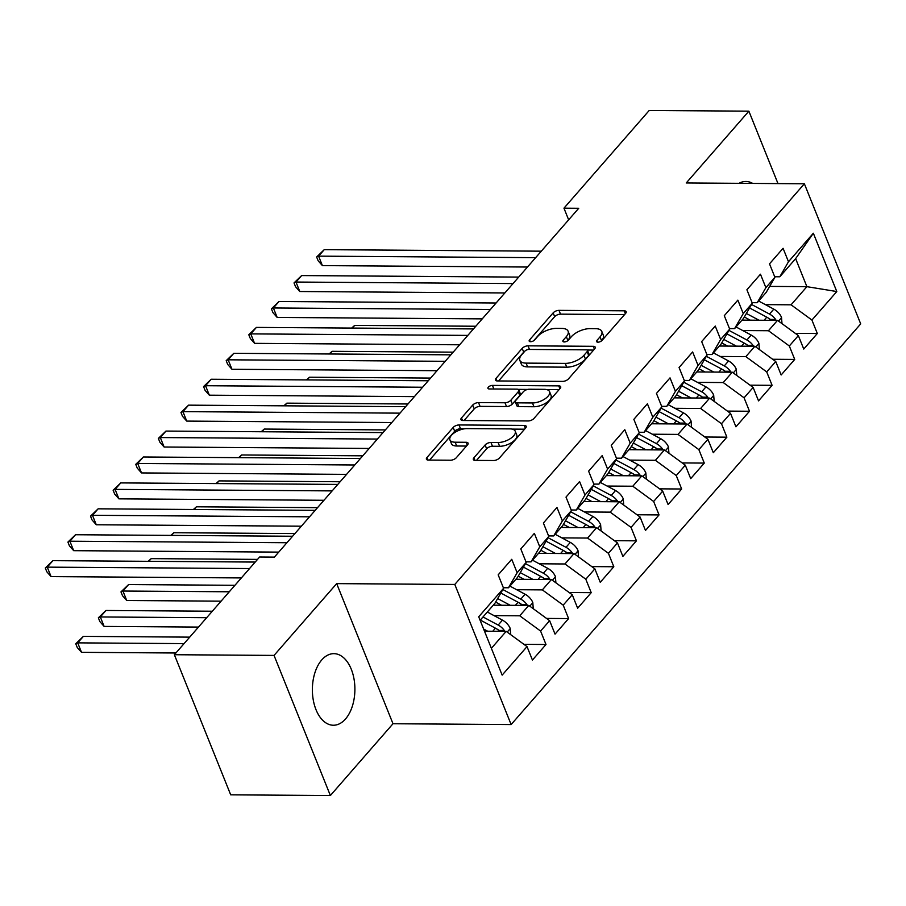 <?xml version="1.0" encoding="UTF-8"?>
<svg xmlns="http://www.w3.org/2000/svg" width="906" height="906" viewBox="0 0 906 906"><rect width="100%" height="100%" fill="white"/><g stroke="black" fill="none" stroke-linecap="round" stroke-linejoin="round"><path stroke-width="1.36" d="M597.949 342.174A3.148 1.438 -21.9 0 0 602.037 340.418L625.616 313.385A4.507 2.061 -21.9 0 0 626.171 311.675A4.507 2.061 -21.9 0 0 624.211 310.815L558.991 310.362A4.507 2.061 -21.9 0 0 553.147 312.876L529.568 339.909A3.148 1.438 -21.9 0 0 529.183 341.098A3.148 1.438 -21.9 0 0 530.554 341.709A3.148 1.438 -21.9 0 0 534.642 339.943L537.688 336.443A14.417 6.591 -21.9 0 1 556.386 328.391L561.822 328.425A14.417 6.591 -21.9 0 1 568.096 331.188A14.417 6.591 -21.9 0 1 566.318 336.647L563.272 340.146A3.148 1.438 -21.9 0 0 562.875 341.335A3.148 1.438 -21.9 0 0 564.245 341.947A3.148 1.438 -21.9 0 0 568.345 340.18L571.392 336.681A14.417 6.591 -21.9 0 1 590.089 328.618L595.525 328.663A14.417 6.591 -21.9 0 1 601.799 331.426A14.417 6.591 -21.9 0 1 600.021 336.885L596.963 340.384A3.148 1.438 -21.9 0 0 596.578 341.573A3.148 1.438 -21.9 0 0 597.949 342.174M345.514 718.979A35.798 21.257 90.4 0 0 354.008 678.934A35.798 21.257 90.4 0 0 333.884 653.656A35.798 21.257 90.4 0 0 321.766 659.908A35.798 21.257 90.4 0 0 313.261 699.953A35.798 21.257 90.4 0 0 333.385 725.242A35.798 21.257 90.4 0 0 345.514 718.979M752.705 183.42A35.798 21.257 90.4 0 0 745.865 181.46A35.798 21.257 90.4 0 0 738.99 183.329M473.895 457.824A4.507 2.061 -21.9 0 0 473.34 459.535A4.507 2.061 -21.9 0 0 475.299 460.395L493.6 460.52A4.507 2.061 -21.9 0 0 499.444 458.006L525.639 427.983A4.507 2.061 -21.9 0 0 526.193 426.284A4.507 2.061 -21.9 0 0 524.234 425.412L459.002 424.959A4.507 2.061 -21.9 0 0 453.159 427.485L426.975 457.496A4.507 2.061 -21.9 0 0 426.42 459.206A4.507 2.061 -21.9 0 0 428.379 460.067L450.486 460.225A4.507 2.061 -21.9 0 0 456.33 457.7L467.53 444.857A4.507 2.061 -21.9 0 0 468.085 443.147A4.507 2.061 -21.9 0 0 466.126 442.287L455.163 442.207A12.05 5.504 -21.9 0 1 449.931 439.897A12.05 5.504 -21.9 0 1 454.676 432.57A12.05 5.504 -21.9 0 1 467.043 428.606L509.976 428.9A12.05 5.504 -21.9 0 1 515.22 431.211A12.05 5.504 -21.9 0 1 510.474 438.538A12.05 5.504 -21.9 0 1 498.107 442.513L490.95 442.456A4.507 2.061 -21.9 0 0 485.106 444.982L473.895 457.824L474.925 460.373M274.042 655.412L330.373 795.525L393 723.735L336.681 583.623L274.042 655.412L174.371 654.721L259.614 557.009L274.382 557.111L578.73 208.278L563.962 208.176L568.651 219.841M336.681 583.623L454.801 584.449L804.369 183.782L860.7 323.895L511.131 724.562L454.801 584.449M777.994 183.601L748.877 111.166L686.25 182.955L804.369 183.782M748.877 111.166L649.206 110.475L563.962 208.176M562.626 381.403A4.507 2.061 -21.9 0 0 568.47 378.889L594.653 348.878A4.507 2.061 -21.9 0 0 595.219 347.168A4.507 2.061 -21.9 0 0 593.26 346.307L528.028 345.843A4.507 2.061 -21.9 0 0 522.184 348.368L496.001 378.38A4.507 2.061 -21.9 0 0 495.446 380.09A4.507 2.061 -21.9 0 0 497.405 380.95L562.626 381.403M560.146 388.425L533.962 418.447A4.507 2.061 -21.9 0 1 528.119 420.962L462.887 420.509A4.507 2.061 -21.9 0 1 460.928 419.648A4.507 2.061 -21.9 0 1 461.482 417.938L472.694 405.095A4.507 2.061 -21.9 0 1 478.538 402.581L504.993 402.762A4.507 2.061 -21.9 0 0 510.837 400.237L518.266 391.72A4.507 2.061 -21.9 0 0 518.821 390.01A4.507 2.061 -21.9 0 0 516.862 389.15L489.331 388.957A3.148 1.438 -21.9 0 1 487.949 388.357A3.148 1.438 -21.9 0 1 489.195 386.432A3.148 1.438 -21.9 0 1 492.434 385.401L558.742 385.865A4.507 2.061 -21.9 0 1 560.701 386.726A4.507 2.061 -21.9 0 1 560.146 388.425M769.658 286.409L806.895 286.67L795.638 258.64L813.35 233.238L788.48 261.743L783.078 248.301L769.511 263.85L774.913 277.293L765.876 287.655L760.462 274.212L746.895 289.761L752.308 303.204L743.26 313.578L737.858 300.135L724.29 315.684L729.692 329.127L720.644 339.49L715.242 326.047L701.674 341.596L707.076 355.039L698.039 365.401L692.637 351.958L679.07 367.508L684.472 380.962L675.423 391.324L670.021 377.881L656.454 393.43L661.856 406.873L652.818 417.236L647.405 403.793L633.849 419.342L639.251 432.785L630.202 443.159L624.8 429.716L611.233 445.265L616.635 458.708L607.598 469.07L602.184 455.627L588.617 471.177L594.03 484.619L584.982 494.993L579.58 481.539L566.012 497.1L571.414 510.542L562.366 520.905L556.964 507.462L543.396 523.011L548.798 536.454L539.761 546.816L534.359 533.374L520.791 548.923L526.193 562.366L517.145 572.739L511.743 559.296L498.175 574.846L503.577 588.288L494.903 603.328L480.112 620.282M813.35 233.238L836.793 291.551L811.923 320.056L791.074 304.812L765.366 304.631M795.264 333.351L817.325 333.499L811.923 320.056M817.325 333.499L803.758 349.048L798.356 335.605L789.319 345.979L768.458 330.724L742.75 330.543M772.659 359.263L794.721 359.422L789.319 345.979M794.721 359.422L781.153 374.971L775.751 361.528L766.702 371.89L745.842 356.636L720.145 356.466M750.043 385.186L772.105 385.333L766.702 371.89M772.105 385.333L758.537 400.882L753.135 387.44L744.086 397.813L723.237 382.559L697.529 382.377M727.439 411.098L749.5 411.256L744.086 397.813M749.5 411.256L735.932 426.805L730.53 413.363L721.482 423.725L700.621 408.47L674.925 408.289M704.823 437.009L726.884 437.168L721.482 423.725M726.884 437.168L713.316 452.717L707.914 439.274L698.866 449.636L678.016 434.393L652.309 434.212M682.207 462.932L704.279 463.079L698.866 449.636M704.279 463.079L690.712 478.628L685.298 465.186L676.261 475.559L655.4 460.305L629.704 460.123M659.602 488.844L681.663 489.002L676.261 475.559M681.663 489.002L668.096 504.551L662.694 491.109L653.645 501.471L632.796 486.228L607.088 486.046M636.986 514.767L659.047 514.914L653.645 501.471M659.047 514.914L645.48 530.463L640.078 517.02L631.04 527.394L610.18 512.139L584.472 511.958M614.381 540.678L636.442 540.837L631.04 527.394M636.442 540.837L622.875 556.386L617.473 542.943L608.424 553.306L587.575 538.051L561.867 537.881M591.765 566.59L613.826 566.748L608.424 553.306M613.826 566.748L600.259 582.298L594.857 568.855L585.808 579.217L564.959 563.974L539.251 563.792M569.161 592.513L591.222 592.66L585.808 579.217M591.222 592.66L577.654 608.22L572.252 594.766L563.204 605.14L542.343 589.885L516.647 589.704M546.545 618.424L568.606 618.583L563.204 605.14M568.606 618.583L555.038 634.132L549.636 620.689L540.588 631.052L519.738 615.808L494.03 615.627M523.928 644.347L546.001 644.494L540.588 631.052M546.001 644.494L532.434 660.044L527.02 646.601L502.151 675.117L478.708 616.793L503.577 588.288M503.362 587.745L508.47 587.779L517.519 577.416L526.193 562.366M517.145 572.739L508.47 587.779M491.38 648.311L506.171 631.357L484.506 631.199M527.02 646.601L506.171 631.357M525.978 561.833L531.086 561.867L540.123 551.494L548.798 536.454M539.761 546.816L531.086 561.867M519.738 615.808L528.776 605.435L493.283 605.185M549.636 620.689L528.776 605.435M548.583 535.91L553.691 535.944L562.739 525.582L571.414 510.542M562.366 520.905L553.691 535.944M542.343 589.885L551.392 579.523L515.899 579.274M572.252 594.766L551.392 579.523M571.199 509.999L576.307 510.033L585.344 499.67L594.03 484.619M584.982 494.993L576.307 510.033M564.959 563.974L574.008 553.6L538.504 553.362M594.857 568.855L574.008 553.6M593.804 484.076L598.911 484.121L607.96 473.747L616.635 458.708M607.598 469.07L598.911 484.121M587.575 538.051L596.612 527.688L561.12 527.439M617.473 542.943L596.612 527.688M616.42 458.164L621.527 458.198L630.576 447.836L639.251 432.785M630.202 443.159L621.527 458.198M610.18 512.139L619.228 501.777L583.724 501.528M640.078 517.02L619.228 501.777M639.036 432.253L644.143 432.287L653.181 421.913L661.856 406.873M652.818 417.236L644.143 432.287M632.796 486.228L641.833 475.854L606.341 475.605M662.694 491.109L641.833 475.854M661.64 406.33L666.748 406.364L675.797 396.001L684.472 380.962M675.423 391.324L666.748 406.364M655.4 460.305L664.449 449.942L628.945 449.693M685.298 465.186L664.449 449.942M684.257 380.418L689.364 380.452L698.401 370.09L707.076 355.039M698.039 365.401L689.364 380.452M678.016 434.393L687.054 424.019L651.561 423.77M707.914 439.274L687.054 424.019M706.861 354.495L711.969 354.529L721.017 344.167L729.692 329.127M720.644 339.49L711.969 354.529M700.621 408.47L709.67 398.108L674.177 397.859M730.53 413.363L709.67 398.108M729.477 328.584L734.585 328.618L743.622 318.255L752.308 303.204M743.26 313.578L734.585 328.618M723.237 382.559L732.286 372.196L696.782 371.947M753.135 387.44L732.286 372.196M752.082 302.672L757.19 302.706L766.238 292.332L774.913 277.293M765.876 287.655L757.19 302.706M745.842 356.636L754.891 346.273L719.398 346.024M775.751 361.528L754.891 346.273M774.698 276.749L779.806 276.783L795.638 258.64M788.48 261.743L779.806 276.783M768.458 330.724L777.507 320.362L742.003 320.112M798.356 335.605L777.507 320.362M174.371 654.721L230.702 794.834L330.373 795.525M393 723.735L511.131 724.562M791.074 304.812L806.895 286.67L836.793 291.551M601.063 341.222L601.539 340.667A14.417 6.591 -21.9 0 0 603.317 335.209L601.799 331.426M568.096 331.188L569.614 334.971A14.417 6.591 -21.9 0 1 567.836 340.43L567.36 340.984M624.562 314.597L560.52 314.144A4.507 2.061 -21.9 0 0 554.676 316.67L533.657 340.747M524.834 351.177A4.507 2.061 -21.9 0 0 523.713 352.151L498.572 380.962M593.6 350.078L587.145 350.033M587.145 351.63A3.148 1.438 -21.9 0 0 587.53 350.441A3.148 1.438 -21.9 0 0 586.159 349.841L528.911 349.433A3.148 1.438 -21.9 0 0 524.823 351.2L521.607 354.892A14.417 6.591 -21.9 0 0 519.829 360.35A14.417 6.591 -21.9 0 0 526.092 363.113L565.231 363.385A14.417 6.591 -21.9 0 0 583.928 355.322L587.145 351.63L588.662 355.424A3.148 1.438 -21.9 0 0 589.059 354.223L587.53 350.441M519.829 360.35L521.346 364.133A14.417 6.591 -21.9 0 0 527.62 366.896L526.092 363.113M588.662 355.424L585.446 359.116A14.417 6.591 -21.9 0 1 566.748 367.168L527.62 366.896M464.065 420.52L474.223 408.878L472.694 405.095M518.821 390.01L520.35 393.804A4.507 2.061 -21.9 0 1 519.795 395.503L512.354 404.031A4.507 2.061 -21.9 0 1 506.511 406.545L480.055 406.364A4.507 2.061 -21.9 0 0 474.223 408.878M518.073 389.354L527.632 389.421M546.431 389.546L559.093 389.637M532.434 402.955A12.05 5.504 -21.9 0 0 544.812 398.98A12.05 5.504 -21.9 0 0 549.557 391.652A12.05 5.504 -21.9 0 0 544.313 389.342L529.183 389.24A4.507 2.061 -21.9 0 0 523.34 391.754L515.91 400.282A4.507 2.061 -21.9 0 0 515.344 401.981A4.507 2.061 -21.9 0 0 517.315 402.842L532.434 402.955L533.962 406.737A12.05 5.504 -21.9 0 0 546.329 402.774A12.05 5.504 -21.9 0 0 551.075 395.435L549.557 391.652M515.344 401.981L516.873 405.775A4.507 2.061 -21.9 0 0 518.832 406.635L517.315 402.842M533.962 406.737L518.832 406.635M515.22 431.211L516.748 434.993A12.05 5.504 -21.9 0 1 512.003 442.332A12.05 5.504 -21.9 0 1 499.625 446.296L492.468 446.25A4.507 2.061 -21.9 0 0 486.635 448.764L476.477 460.407M449.931 439.897L451.448 443.691A12.05 5.504 -21.9 0 0 456.692 446.001L455.163 442.207M466.477 446.069L456.692 446.001M464.585 428.776L460.531 428.753A4.507 2.061 -21.9 0 0 454.687 431.267L429.557 460.078M524.574 429.195L512.094 429.104M781.991 323.646L781.516 317.372A12.163 8.052 -138.9 0 0 773.803 309.139L758.65 301.03M759.002 320.226L746.385 313.476M750.247 320.169L744.347 317.009M776.057 320.35L775.615 319.456A12.163 8.052 -138.9 0 0 769.5 314.065L751.572 304.473M767.937 317.847L768.526 318.165A6.195 4.1 41.1 0 1 770.304 319.422L775.615 319.456M749.568 307.961L766.793 317.179A12.163 8.052 41.1 0 1 770.995 320.316M475.809 326.239L354.699 325.39L352.355 328.074M351.675 328.074L354.699 325.39M535.65 257.655L318.595 256.138L324.246 249.66L541.312 251.177M527.462 267.032L322.4 265.605L318.595 256.138L316.636 256.998L324.246 249.66M322.4 265.605L318.153 260.781L316.636 256.998M759.387 349.557L758.9 343.295A12.163 8.052 -138.9 0 0 751.187 335.061L736.034 326.953M736.385 346.149L723.769 339.399M727.631 346.081L721.731 342.921M753.452 346.262L753.011 345.367A12.163 8.052 -138.9 0 0 746.895 339.988L728.968 330.384M745.332 343.77L745.91 344.076A6.195 4.1 41.1 0 1 747.699 345.333L753.011 345.367M726.952 333.872L744.177 343.091A12.163 8.052 41.1 0 1 748.39 346.228M453.204 352.162L332.083 351.313L329.739 353.997M329.071 353.986L332.083 351.313M736.771 375.48L736.284 369.206A12.163 8.052 -138.9 0 0 728.571 360.973L713.43 352.864M713.769 372.06L701.153 365.311M705.027 372.004L699.126 368.844M730.836 372.185L730.395 371.29A12.163 8.052 -138.9 0 0 724.279 365.899L706.352 356.307M722.716 369.682L723.305 369.999A6.195 4.1 41.1 0 1 725.083 371.256L730.395 371.29M704.347 359.795L721.572 369.014A12.163 8.052 41.1 0 1 725.774 372.151M430.588 378.074L309.467 377.224L307.134 379.908M306.455 379.908L309.467 377.224M513.045 283.567L295.979 282.049L301.641 275.571L518.696 277.089M504.857 292.955L299.784 291.517L295.979 282.049L294.02 282.921L301.641 275.571M299.784 291.517L295.549 286.704L294.02 282.921M490.429 309.49L273.374 307.972L279.025 301.494L496.08 303M482.241 318.867L277.179 317.44L273.374 307.972L271.415 308.833L279.025 301.494M277.179 317.44L272.933 312.615L271.415 308.833M714.166 401.392L713.679 395.118A12.163 8.052 -138.9 0 0 705.967 386.896L690.814 378.787M691.165 397.983L678.549 391.222M682.411 397.915L676.51 394.756M708.232 398.096L707.779 397.202A12.163 8.052 -138.9 0 0 701.674 391.811L683.736 382.219M700.1 395.594L700.689 395.911A6.195 4.1 41.1 0 1 702.467 397.168L707.779 397.202M681.731 385.707L698.956 394.925A12.163 8.052 41.1 0 1 703.169 398.062M407.983 403.985L286.862 403.147L284.518 405.82M283.85 405.82L286.862 403.147M691.55 427.304L691.063 421.041A12.163 8.052 -138.9 0 0 683.351 412.808L668.209 404.699M668.549 423.895L655.933 417.145M659.806 423.838L653.894 420.678M685.615 424.008L685.174 423.125A12.163 8.052 -138.9 0 0 679.058 417.734L661.131 408.142M677.495 421.517L678.084 421.834A6.195 4.1 41.1 0 1 679.862 423.079L685.174 423.125M659.115 411.618L676.34 420.837A12.163 8.052 41.1 0 1 680.553 423.974M385.367 429.908L264.246 429.059L261.913 431.743M261.234 431.732L264.246 429.059M467.824 335.401L250.758 333.884L256.409 327.406L473.476 328.923M459.636 344.79L254.563 343.351L250.758 333.884L248.799 334.744L256.409 327.406M254.563 343.351L250.328 338.538L248.799 334.744M445.208 361.313L228.153 359.807L233.805 353.317L450.86 354.835M437.02 370.701L231.959 369.274L228.153 359.807L226.194 360.667L233.805 353.317M231.959 369.274L227.712 364.45L226.194 360.667M668.934 453.226L668.458 446.952A12.163 8.052 -138.9 0 0 660.746 438.719L645.593 430.61M645.944 449.806L633.328 443.057M637.19 449.75L631.289 446.59M663.011 449.931L662.558 449.036A12.163 8.052 -138.9 0 0 656.442 443.646L638.515 434.053M654.879 447.428L655.468 447.745A6.195 4.1 41.1 0 1 657.246 449.002L662.558 449.036M636.51 437.541L653.736 446.76A12.163 8.052 41.1 0 1 657.937 449.897M362.762 455.82L241.642 454.971L239.297 457.655M238.618 457.655L241.642 454.971M422.604 387.236L205.537 385.718L211.189 379.24L428.255 380.758M414.416 396.613L209.343 395.186L205.537 385.718L203.578 386.579L211.189 379.24M209.343 395.186L205.096 390.373L203.578 386.579M646.329 479.138L645.842 472.875A12.163 8.052 -138.9 0 0 638.13 464.642L622.977 456.533M623.328 475.729L610.712 468.98M614.585 475.661L608.673 472.502M640.395 475.843L639.953 474.948A12.163 8.052 -138.9 0 0 633.838 469.568L615.91 459.965M632.275 473.351L632.852 473.657A6.195 4.1 41.1 0 1 634.642 474.914L639.953 474.948M613.894 463.453L631.12 472.672A12.163 8.052 41.1 0 1 635.332 475.809M340.146 481.743L219.026 480.893L216.693 483.578M216.013 483.566L219.026 480.893M399.988 413.147L182.933 411.63L188.584 405.152L405.639 406.669M391.8 422.536L186.738 421.097L182.933 411.63L180.962 412.502L188.584 405.152M186.738 421.097L182.491 416.284L180.962 412.502M623.713 505.061L623.237 498.787A12.163 8.052 -138.9 0 0 615.525 490.554L600.372 482.445M600.723 501.641L588.107 494.891M591.969 501.584L586.069 498.425M617.779 501.765L617.337 500.871A12.163 8.052 -138.9 0 0 611.222 495.48L593.294 485.888M609.659 499.263L610.248 499.58A6.195 4.1 41.1 0 1 612.026 500.837L617.337 500.871M591.29 489.376L608.515 498.594A12.163 8.052 41.1 0 1 612.716 501.731M317.53 507.654L196.421 506.805L194.077 509.489M193.397 509.489L196.421 506.805M377.372 439.07L160.317 437.553L165.968 431.075L383.034 432.592M369.184 448.447L164.122 447.02L160.317 437.553L158.357 438.413L165.968 431.075M164.122 447.02L159.875 442.196L158.357 438.413M601.108 530.973L600.621 524.71A12.163 8.052 -138.9 0 0 592.909 516.477L577.756 508.368M578.107 527.564L565.491 520.803M569.364 527.496L563.453 524.336M595.174 527.677L594.732 526.782A12.163 8.052 -138.9 0 0 588.617 521.392L570.689 511.799M587.054 525.186L587.632 525.491A6.195 4.1 41.1 0 1 589.421 526.748L594.732 526.782M568.674 515.288L585.899 524.506A12.163 8.052 41.1 0 1 590.112 527.643M294.926 533.566L173.805 532.728L171.461 535.401M170.792 535.401L173.805 532.728M354.767 464.982L137.701 463.464L143.363 456.986L360.418 458.504M346.579 474.37L141.517 472.932L137.701 463.464L135.741 464.325L143.363 456.986M141.517 472.932L137.27 468.119L135.741 464.325M578.492 556.884L578.005 550.621A12.163 8.052 -138.9 0 0 570.293 542.388L555.152 534.28M555.491 553.475L542.875 546.726M546.748 553.419L540.848 550.259M572.558 553.6L572.116 552.705A12.163 8.052 -138.9 0 0 566.001 547.315L548.073 537.722M564.438 551.097L565.027 551.414A6.195 4.1 41.1 0 1 566.805 552.66L572.116 552.705M546.069 541.199L563.294 550.418A12.163 8.052 41.1 0 1 567.496 553.555M257.542 559.387L151.189 558.64L148.856 561.324M148.176 561.312L151.189 558.64M332.151 490.893L115.096 489.387L120.747 482.909L337.802 484.416M323.963 500.282L118.901 498.855L115.096 489.387L113.137 490.248L120.747 482.909M118.901 498.855L114.654 494.03L113.137 490.248M555.888 582.807L555.401 576.533A12.163 8.052 -138.9 0 0 547.688 568.3L532.535 560.191M532.887 579.387L520.27 572.637M524.132 579.33L518.232 576.171M234.937 585.299L128.584 584.563L122.933 591.04L126.738 600.508L221.098 601.165M549.953 579.512L549.512 578.617A12.163 8.052 -138.9 0 0 543.396 573.226L525.469 563.634M541.822 577.009L542.411 577.326A6.195 4.1 41.1 0 1 544.189 578.583L549.512 578.617M523.453 567.122L540.678 576.341A12.163 8.052 41.1 0 1 544.891 579.478M126.738 600.508L122.491 595.684L120.974 591.901L122.933 591.04L229.286 591.777M120.974 591.901L128.584 584.563M309.546 516.816L92.48 515.299L98.131 508.821L315.197 510.338M301.358 526.193L96.285 524.767L92.48 515.299L90.521 516.16L98.131 508.821M96.285 524.767L92.05 519.953L90.521 516.16M533.272 608.719L532.785 602.456A12.163 8.052 -138.9 0 0 525.072 594.223L509.931 586.114M510.271 605.31L497.654 598.56M501.528 605.242L495.616 602.082M212.321 611.222L105.968 610.474L100.317 616.952L104.122 626.42L198.482 627.077M527.337 605.423L526.896 604.529A12.163 8.052 -138.9 0 0 520.78 599.149L502.853 589.546M519.217 602.932L519.806 603.237A6.195 4.1 41.1 0 1 521.584 604.495L526.896 604.529M500.837 593.034L518.062 602.252A12.163 8.052 41.1 0 1 522.275 605.389M104.122 626.42L99.875 621.607L98.358 617.813L100.317 616.952L206.67 617.699M98.358 617.813L105.968 610.474M286.93 542.728L69.875 541.21L75.526 534.733L292.581 536.25M278.742 552.116L73.68 550.678L69.875 541.21L67.916 542.082L75.526 534.733M73.68 550.678L69.434 545.865L67.916 542.082M510.667 634.642L510.18 628.368A12.163 8.052 -138.9 0 0 502.468 620.134L487.315 612.026M487.666 631.222L483.645 629.07M189.716 637.133L83.363 636.386L77.712 642.864L81.517 652.331L175.877 653M504.733 631.346L504.28 630.451A12.163 8.052 -138.9 0 0 498.164 625.061L483.023 616.952M496.601 628.843L497.19 629.16A6.195 4.1 41.1 0 1 498.968 630.417L504.28 630.451M480.305 620.066L495.457 628.175A12.163 8.052 41.1 0 1 499.659 631.312M81.517 652.331L77.27 647.518L75.742 643.736L77.712 642.864L184.065 643.611M75.742 643.736L83.363 636.386M249.558 568.549L47.259 567.133L52.91 560.655L255.209 562.06M241.37 577.926L51.064 576.601L47.259 567.133L45.3 567.994L52.91 560.655M51.064 576.601L46.818 571.777L45.3 567.994M601.539 340.667L600.021 336.885M563.985 341.924L563.272 340.146M567.836 340.43L566.318 336.647M530.282 341.698L529.568 339.909M554.676 316.67L553.147 312.876M560.52 314.144L558.991 310.362M625.367 313.68L624.211 310.815M597.688 342.162L596.963 340.384M497.02 380.939L496.001 378.38M523.713 352.151L522.184 348.368M529.478 349.444L528.028 345.843M594.404 349.161L593.26 346.307M566.748 367.168L565.231 363.385M585.446 359.116L583.928 355.322M462.513 420.497L461.482 417.938M480.055 406.364L478.538 402.581M506.511 406.545L504.993 402.762M512.354 404.031L510.837 400.237M519.795 395.503L518.266 391.72M493.872 388.991L492.434 385.401M559.897 388.719L558.742 385.865M486.635 448.764L485.106 444.982M492.468 446.25L490.95 442.456M499.625 446.296L498.107 442.513M467.281 445.152L466.126 442.287M428.006 460.044L426.975 457.496M454.687 431.267L453.159 427.485M460.531 428.753L459.002 424.959M525.378 428.278L524.234 425.412M778.503 321.098L781.527 317.632M769.5 314.065L773.803 309.139M764.098 320.26L766.793 317.179M755.898 347.009L758.922 343.544M746.895 339.988L751.187 335.061M741.482 346.183L744.177 343.091M733.282 372.921L736.306 369.455M724.279 365.899L728.571 360.973M718.877 372.094L721.572 369.014M710.678 398.844L713.702 395.378M701.674 391.811L705.967 386.896M696.261 398.017L698.956 394.925M688.062 424.755L691.085 421.29M679.058 417.734L683.351 412.808M673.645 423.929L676.34 420.837M665.457 450.678L668.481 447.213M656.442 443.646L660.746 438.719M651.04 449.852L653.736 446.76M642.841 476.59L645.865 473.125M633.838 469.568L638.13 464.642M628.424 475.763L631.12 472.672M620.225 502.513L623.249 499.047M611.222 495.48L615.525 490.554M605.82 501.675L608.515 498.594M597.62 528.425L600.644 524.959M588.617 521.392L592.909 516.477M583.204 527.598L585.899 524.506M575.004 554.336L578.028 550.871M566.001 547.315L570.293 542.388M560.599 553.509L563.294 550.418M552.4 580.259L555.423 576.794M543.396 573.226L547.688 568.3M537.983 579.432L540.678 576.341M529.784 606.171L532.807 602.705M520.78 599.149L525.072 594.223M515.367 605.344L518.062 602.252M507.179 632.094L510.203 628.628M498.164 625.061L502.468 620.134M492.762 631.255L495.457 628.175"/></g></svg>
